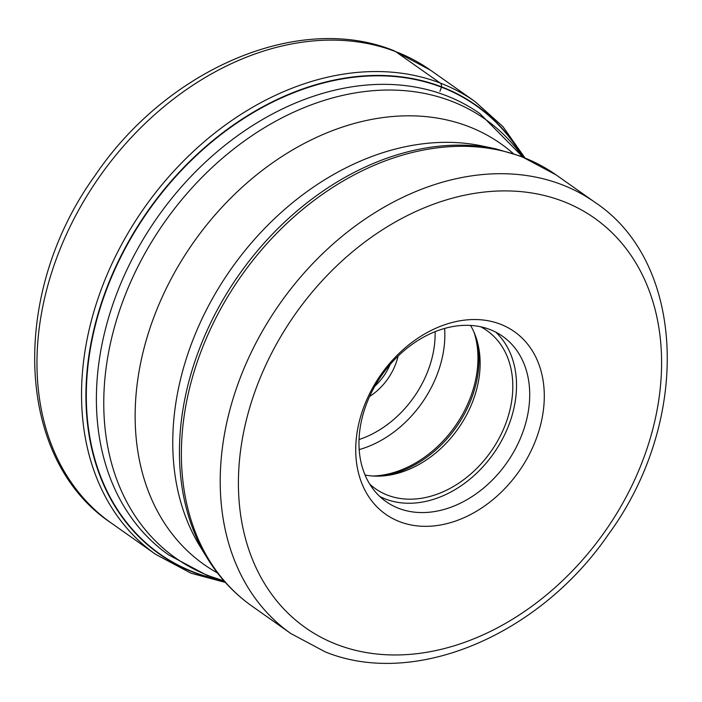 <?xml version="1.0" encoding="UTF-8"?>
<svg xmlns="http://www.w3.org/2000/svg" width="702" height="702" viewBox="0 0 702 702"><rect width="100%" height="100%" fill="white"/><g stroke="black" fill="none" stroke-linecap="round" stroke-linejoin="round"><path stroke-width="1.05" d="M521.577 155.168A274.315 207.029 125.2 0 0 441.47 87.188A274.315 207.029 -54.8 0 0 122.06 254.563A274.315 207.029 -54.8 0 0 194.287 572.314A274.315 207.029 125.2 0 0 221.806 580.238M399.684 521.7A111.688 84.293 125.2 0 0 529.738 453.553A111.688 84.293 125.2 0 0 500.324 324.166A111.688 84.293 125.2 0 0 370.279 392.313A111.688 84.293 125.2 0 0 399.684 521.7M398.78 508.38A101.141 76.334 125.2 0 0 516.54 446.665A101.141 76.334 125.2 0 0 502.632 336.293A101.141 76.334 125.2 0 0 489.917 329.51A101.141 76.334 125.2 0 0 372.148 391.216A101.141 76.334 125.2 0 0 386.056 501.597A101.141 76.334 125.2 0 0 398.78 508.38M495.709 332.099A101.141 76.334 -54.8 0 1 495.875 450.175A101.141 76.334 -54.8 0 1 385.573 499.061A101.141 76.334 -54.8 0 1 379.782 496.481M369.735 484.117A96.744 73.008 125.2 0 0 375.386 488.689A96.744 73.008 125.2 0 0 387.557 495.173A96.744 73.008 125.2 0 0 495.796 444.085A96.744 73.008 125.2 0 0 486.898 330.572A96.744 73.008 125.2 0 0 480.686 326.781M470.551 325.43A96.744 73.008 -54.8 0 1 477.536 342.444A96.744 73.008 -54.8 0 1 383.432 475.886A96.744 73.008 -54.8 0 1 365.058 475.026M395.638 51.606A277.036 209.082 125.2 0 0 85.697 197.911A277.036 209.082 125.2 0 0 111.162 522.972L155.739 554.404A277.036 209.082 -54.8 0 1 130.265 229.343A277.036 209.082 -54.8 0 1 440.215 83.038A277.036 209.082 -54.8 0 1 475.061 101.606L430.484 70.174A277.036 209.082 125.2 0 0 395.638 51.606L440.215 83.038A5.274 3.405 111 0 1 441.505 86.82L441.47 87.188A416.181 268.199 111 0 1 439.935 91.295M224.008 580.923A274.64 207.274 -54.8 0 1 194.024 572.525A274.64 207.274 -54.8 0 1 121.718 254.387A274.64 207.274 -54.8 0 1 441.505 86.82A274.64 207.274 -54.8 0 1 522.964 157.02M223.929 580.835L206.704 575.201L168.699 554.931A269.998 203.773 -54.8 0 1 143.875 238.136A269.998 203.773 -54.8 0 1 445.954 95.542A269.998 203.773 -54.8 0 1 446.051 95.577A269.998 203.773 -54.8 0 1 479.914 113.636L522.85 156.976M522.797 156.95A268.497 202.641 125.2 0 0 451.474 101.211A268.497 202.641 125.2 0 0 451.377 101.167A268.497 202.641 125.2 0 0 138.777 264.935A268.497 202.641 125.2 0 0 209.345 575.973A268.497 202.641 125.2 0 0 209.433 576.009A268.497 202.641 125.2 0 0 223.894 580.791M217.453 572.946A257.467 194.314 -54.8 0 1 175.184 271.463A257.467 194.314 -54.8 0 1 468.488 126.5A257.467 194.314 -54.8 0 1 513.241 153.519M482.309 146.007A257.467 194.314 125.2 0 0 231.3 268.699A257.467 194.314 125.2 0 0 199.991 546.323L207.283 558.195A263.241 198.675 -54.8 0 1 239.294 274.333A263.241 198.675 -54.8 0 1 495.937 148.894L482.309 146.007M252.036 606.168L290.874 633.564A263.838 199.122 -54.8 0 1 266.62 323.991A263.838 199.122 -54.8 0 1 561.802 184.644A263.838 199.122 -54.8 0 1 561.942 184.696A263.838 199.122 -54.8 0 1 594.989 202.334L556.151 174.938A263.838 199.122 125.2 0 0 523.06 157.292A263.838 199.122 125.2 0 0 522.964 157.257A263.838 199.122 125.2 0 0 227.781 296.595A263.838 199.122 125.2 0 0 252.036 606.168C234.056 593.444 219.138 577.448 207.283 558.195M562.934 201.298A250.649 189.163 -54.8 0 1 563.065 201.351A250.649 189.163 125.2 0 1 628.887 491.725A250.649 189.163 125.2 0 1 337.074 644.568A250.649 189.163 -54.8 0 1 336.942 644.524A250.649 189.163 125.2 0 1 271.121 354.141A250.649 189.163 125.2 0 1 562.934 201.298M476.886 340.119A100.483 75.834 -54.8 0 1 381.019 476.061M373.06 476.026A101.141 76.334 125.2 0 0 454.966 426.43A101.141 76.334 125.2 0 0 474.183 332.625M444.629 328.439A101.141 76.334 -54.8 0 1 359.187 449.596M435.108 331.677A94.103 71.025 -54.8 0 1 359.047 439.54M369.629 396.446A51.887 39.163 125.2 0 0 398.078 356.116M374.868 386.161A48.368 36.504 125.2 0 0 390.145 364.496M111.162 522.972C14.698 458.722 9.696 293.401 95.024 175.605C166.997 68.98 298.78 11.995 394.024 50.737L430.484 70.174M155.739 554.404L191.067 573.227L225.36 582.441M524.842 157.774L502.895 126.553L475.061 101.606M556.151 174.938L521.349 156.388L495.937 148.894M290.874 633.564L325.272 651.895C414.698 688.346 539.347 635.222 608.292 534.582C691.049 422.016 686.74 263.206 594.989 202.334"/></g></svg>
